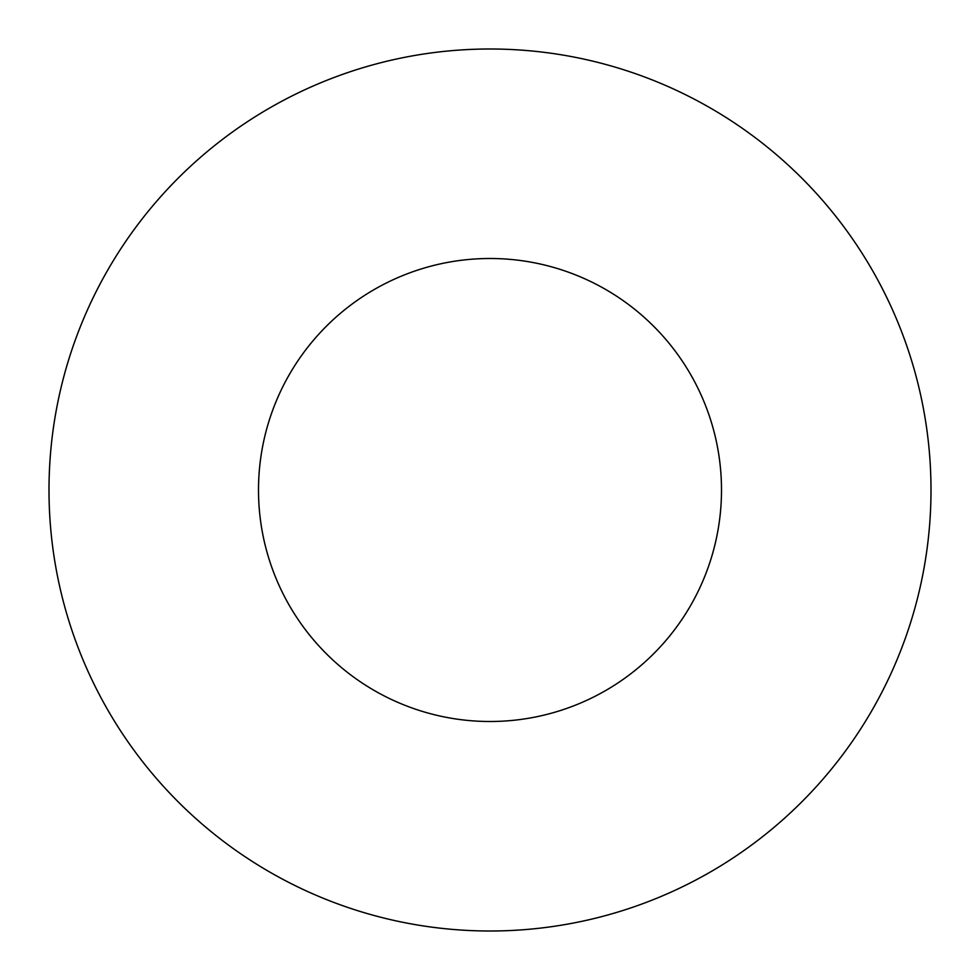 <?xml version="1.0" encoding="UTF-8"?>
<svg xmlns="http://www.w3.org/2000/svg" width="980" height="980" viewBox="0 0 980 980"><rect width="100%" height="100%" fill="white"/><g stroke="black" fill="none" stroke-linecap="round" stroke-linejoin="round"><path stroke-width="1.47" d="M931 490A441 441 0 0 1 490 931A441 441 0 0 1 49 490A441 441 0 0 1 490 49A441 441 0 0 1 931 490M258.5 490A231.501 231.501 0 0 1 490 258.5A231.501 231.501 0 0 1 721.501 490A231.501 231.501 0 0 1 490 721.501A231.501 231.501 0 0 1 258.5 490"/></g></svg>
